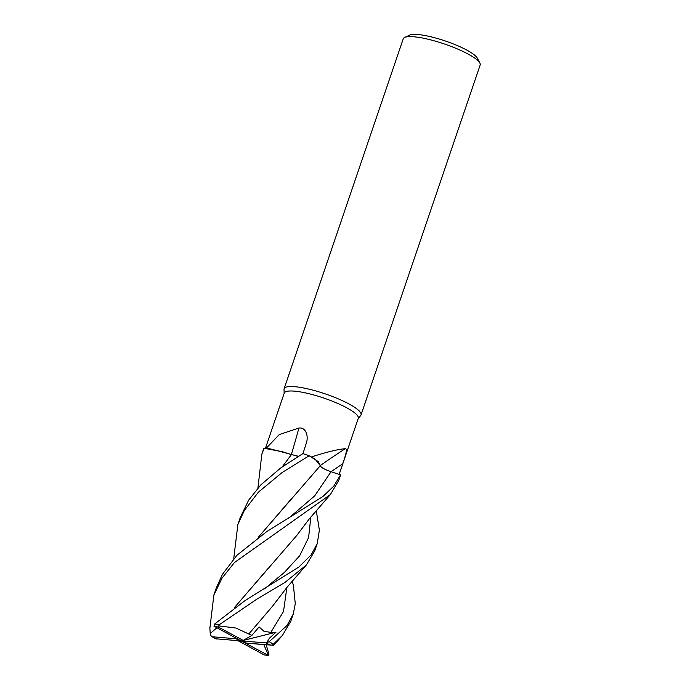 <?xml version="1.0" encoding="UTF-8"?>
<svg xmlns="http://www.w3.org/2000/svg" width="690" height="690" viewBox="0 0 690 690"><rect width="100%" height="100%" fill="white"/><g stroke="black" fill="none" stroke-linecap="round" stroke-linejoin="round"><path stroke-width="1.03" d="M257.905 488.063L261.838 454.184L264.132 448.259L282.684 451.803L291.473 454.632L282.684 451.803L266.107 448.388A39.106 8.064 -161.2 0 0 266.107 448.388L279.295 434.553L298.908 428.033C306.688 427.101 308.577 437.408 306.239 443.316L302.867 453.934M339.187 474.392L358.282 418.312A39.106 8.064 -161.2 0 0 336.039 402.71A39.106 8.064 -161.2 0 0 294.078 391.109A39.106 8.064 -161.2 0 0 284.237 393.11L265.434 448.327M358.179 418.606L360.723 415.492A40.632 8.375 -161.2 0 0 361.043 414.923A40.632 8.375 -161.2 0 0 337.936 398.708A40.632 8.375 -161.2 0 0 294.345 386.659A40.632 8.375 -161.2 0 0 284.116 388.737A40.632 8.375 -161.2 0 0 284.021 389.384L284.142 393.404M361.043 414.923L480.162 65.015A40.632 8.375 -161.2 0 0 479.869 63.049A40.632 8.375 -161.2 0 0 453.218 47.23A40.632 8.375 -161.2 0 0 413.465 36.742A40.632 8.375 -161.2 0 0 404.668 37.45A40.632 8.375 -161.2 0 0 403.236 38.821L284.116 388.737M479.869 63.049L477.333 58.167A36.57 7.538 -161.2 0 0 453.347 43.936A36.57 7.538 -161.2 0 0 417.562 34.5A36.57 7.538 -161.2 0 0 409.653 35.13L404.668 37.45M320.402 465.483A687.87 553.156 155.4 0 1 345.207 448.716C348.131 448.233 344.733 457.824 342.74 463.792L339.144 474.392L331.053 471.71C324.352 469.338 320.755 467.303 320.272 465.603M258.233 537.346L320.281 465.698L318.202 461.558L309.172 455.814L318.202 461.558L320.307 465.664L315.218 459.29A32.326 6.667 -161.2 0 0 311.371 456.97C326.732 452.019 338.005 449.268 345.207 448.716M311.371 456.97A39.106 8.064 -161.2 0 0 311.311 456.944L315.218 459.29M339.144 474.384L331.053 471.727L340.593 474.858L333.719 486.2L322.842 496.567L266.84 531.524L236.937 555.278L222.473 574.252L216.367 587.759L213.866 595.099L221.999 578.186L234.479 562.497L330.355 494.558L338.773 480.352M291.361 454.52A687.87 311.492 119.6 0 0 298.908 428.033M270.799 449.009A32.326 6.667 -161.2 0 0 266.116 448.379L270.799 449.009L298.399 456.306M306.42 442.695L306.239 443.316M233.841 557.684L237.869 524.581L244.303 510.514L258.44 492.117L282.02 472.598L309.094 455.771L311.311 456.944M298.46 456.271L291.465 454.563M297.269 456.125L294.992 455.624M282.193 466.897L291.439 454.546M316.279 510.643L319.375 530.153L317.271 543.513L311.19 554.838L299.012 566.93L244.89 600.68L214.65 623.984L214.142 626.425M264.132 448.259A40.632 8.375 -161.2 0 0 263.58 449.069L261.838 454.184M292.25 581.109L293.414 585.62L295.268 603.69L293.293 613.945L287.031 625.502L269.178 641.709L266.228 642.864M209.872 628.211L213.866 595.099M309.094 455.771A40.632 8.375 -161.2 0 0 302.867 453.606L280.804 467.898L260.932 484.785L248.624 500.172L240.327 517.371M266.176 644.814L268.997 654.137L268.229 655.44M320.246 465.672C320.798 467.38 324.404 469.398 331.053 471.727L331.062 471.71A684.678 550.586 155.4 0 1 342.74 463.792M263.813 644.624L268.488 655.5L241.181 640.941L246.408 643.115L269.712 644.934A38.597 7.961 -161.2 0 0 266.073 642.864L266.711 642.795L269.436 638.147L275.991 632.238L270.816 632.385L263.951 631.29L259.086 626.96L251.885 635.378L243.268 640.423L218.204 626.96L219.429 624.614L256.628 599.317L285.03 582.36L306.377 564.963L314.795 550.767L317.253 543.548M213.883 626.089L241.181 640.941L235.954 638.768L212.115 636.732L210.502 635.335L210.217 633.558L216.755 627.84M248.771 634.015L235.989 628.055L219.101 625.934M251.885 635.378L248.823 633.981L272.723 605.993L286.824 587.526L306.377 564.963M258.319 537.286L292.508 497.533M291.43 454.598L282.262 466.845M246.408 643.115L262.821 644.546M282.357 635.499L273.689 645.34L272.326 645.167L282.357 635.507L290.792 621.285L293.293 613.945M262.726 644.538L272.015 645.133M234.315 607.726L268.169 568.344M234.246 607.778L296.76 535.466L309.129 519.078L330.355 494.558M237.99 640.7L264.158 654.931L268.479 655.5M338.764 480.369L340.506 475.255A40.632 8.375 -161.2 0 0 340.593 474.858M234.298 637.25L235.954 638.768M215.746 638.793L241.181 640.941L239.094 641.467M266.073 642.864L241.181 640.941L275.991 632.238M269.712 644.934L272.326 645.167M218.204 626.96A38.597 7.961 -161.2 0 0 214.349 626.529A38.597 7.961 -161.2 0 0 214.305 626.529M219.429 624.614A40.632 8.375 -161.2 0 0 214.65 623.984M264.158 654.931A38.597 7.961 -161.2 0 0 268.005 655.353A38.597 7.961 -161.2 0 0 268.056 655.362M270.816 632.385L283.504 611.487L286.876 587.466M288.273 518.552L314.692 495.868L331.053 471.727M264.451 588.863L284.306 572.502L299.632 555.83L308.585 537.622L310.836 517.026M273.214 644.115A40.632 8.375 -161.2 0 0 269.178 641.709M212.649 636.948A38.597 7.961 -161.2 0 0 216.289 639.026M240.336 517.327L237.869 524.581M233.893 558.52L233.806 557.089M209.838 627.659L210.226 633.558M215.927 638.914L212.115 636.732"/></g></svg>
